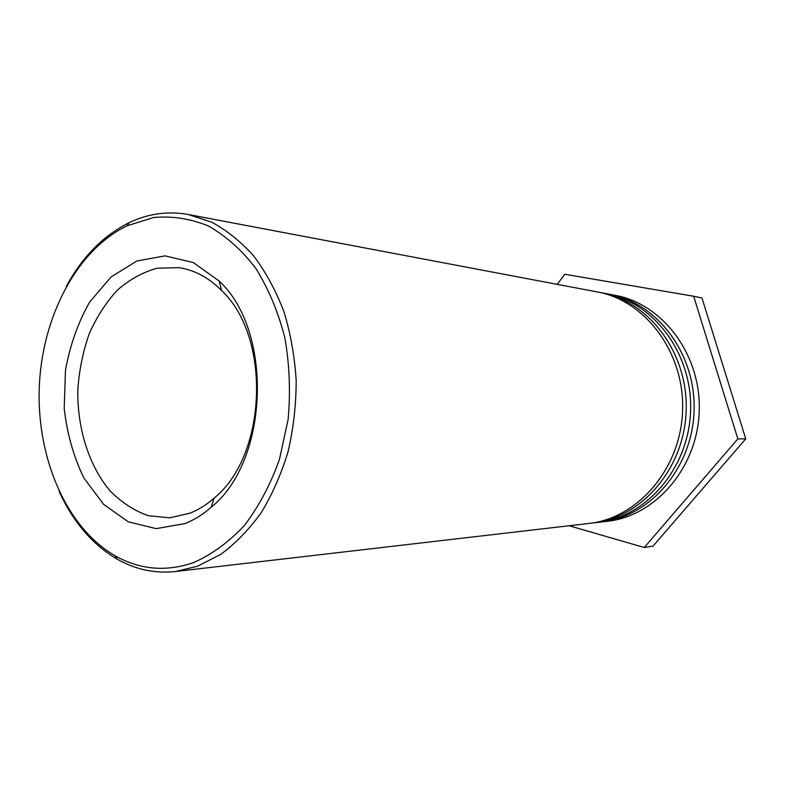 <?xml version="1.0" encoding="UTF-8"?>
<svg xmlns="http://www.w3.org/2000/svg" width="785" height="785" viewBox="0 0 785 785"><rect width="100%" height="100%" fill="white"/><g stroke="black" fill="none" stroke-linecap="round" stroke-linejoin="round"><path stroke-width="1.18" d="M189.99 513.184L169.815 517.835L148.218 515.686C134.264 510.731 121.587 502.508 110.185 491.008C88.823 465.721 77.077 428.051 77.843 389.291C79.246 369.951 83.033 351.435 89.215 333.762C96.673 316.983 106.053 302.441 117.348 290.146C129.545 279.489 142.782 272.189 157.049 268.244L178.754 267.636C194.346 269.912 208.624 277.537 221.556 290.489C271.414 336.775 267.175 455.477 214.148 498.092C206.543 504.784 198.487 509.818 189.99 513.184M184.887 523.605C194.111 519.994 202.864 514.558 211.136 507.306C268.921 461.197 273.563 331.201 219.211 281.089L193.365 262.573L165.036 255.871L136.806 261.012L111.028 277.007L89.627 302.117C78 322.645 69.934 345.41 65.449 370.432L64.213 408.367C67.049 433.605 73.613 456.811 83.887 477.996L103.61 504.343L128.308 521.839L156.166 528.629L184.887 523.605M193.61 562.58C166.135 572.029 139.985 569.773 115.159 555.819C66.47 527.844 36.748 458.303 39.25 387.918C41.772 317.533 76.38 250.287 126.944 225.854L153.517 217.514C171.925 215.816 190.147 218.603 208.182 225.874C225.678 235.755 241.495 249.816 255.606 268.058C268.333 288.429 278.067 311.566 284.788 337.471C289.518 364.368 290.627 391.715 288.115 419.504L279.47 459.372C270.531 484.453 258.844 506.472 244.42 525.44C228.798 542.15 211.862 554.524 193.61 562.58M59.071 491.292C73.044 521.937 92.434 544.574 117.25 559.205C135.53 569.576 154.939 573.678 175.467 571.519L197.447 566.27L220.713 554.406C235.598 543.426 249.12 529.482 261.277 512.585C272.405 494.207 281.354 473.846 288.115 451.503C293.443 428.404 296.131 404.775 296.19 380.617C294.689 356.616 290.627 333.674 283.984 311.782C275.986 290.921 265.987 272.415 253.967 256.283C241.034 241.79 226.953 230.427 211.724 222.204L188.214 214.491C167.882 210.871 148.237 213.589 129.26 222.626C103.463 235.451 82.513 256.646 66.391 286.221M175.467 571.519L588.838 523.458C637.655 518.365 680.732 468.861 682.577 410.879C684.873 352.916 645.437 300.469 597.11 291.902L188.214 214.491M599.043 292.295L600.976 292.638C649.146 301.175 688.435 353.358 686.159 411.006C684.314 468.674 641.404 517.923 592.754 523.006L590.801 523.212M592.754 523.006L597.591 522.437C646.045 517.374 688.739 468.449 690.564 411.163C692.831 353.898 653.728 302.048 605.755 293.541L600.976 292.638M607.649 293.924L609.543 294.257C657.349 302.735 696.305 354.329 694.058 411.291C692.242 468.262 649.705 516.952 601.408 521.996L599.495 522.202M601.408 521.996L607.07 521.338C655.132 516.314 697.423 467.997 699.219 411.477C701.456 354.967 662.717 303.756 615.146 295.317L609.543 294.257M557.203 284.347L564.808 274.269L693.665 296.249L737.841 438.893L644.279 547.498L569.135 525.744M644.279 547.498L653.041 546.095L745.75 438.844L737.841 438.893M745.75 438.844L701.967 297.996L693.665 296.249M221.556 290.489L219.211 281.089M214.148 498.092L211.136 507.306M115.159 555.819L117.25 559.205M126.944 225.854L129.26 222.626"/></g></svg>
